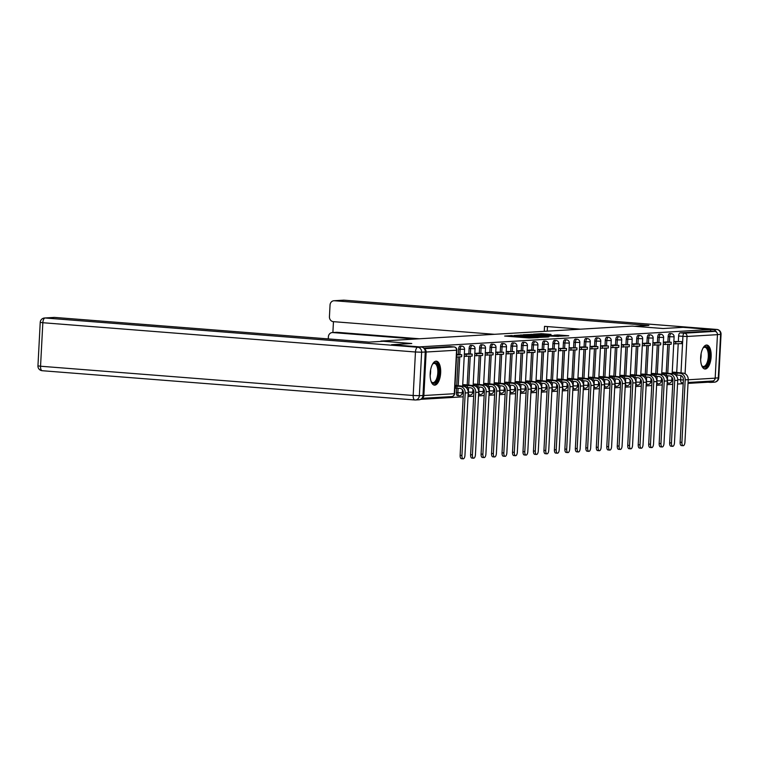 <?xml version="1.0" encoding="UTF-8"?>
<svg xmlns="http://www.w3.org/2000/svg" width="759" height="759" viewBox="0 0 759 759"><rect width="100%" height="100%" fill="white"/><g stroke="black" fill="none" stroke-linecap="round" stroke-linejoin="round"><path stroke-width="1.14" d="M512.363 335.525L504.65 336.047L529.118 337.964L538.245 337.603L514.185 336.152L511.462 335.772L512.363 335.525M456.595 388.172L456.358 392.612A3.083 1.338 94.5 0 0 457.459 395.61A3.083 1.338 94.5 0 0 457.544 395.61M436.046 361.17A12.021 5.209 94.5 0 0 430.201 373.105A12.021 5.209 94.5 0 0 434.48 385.145A12.021 5.209 94.5 0 0 434.793 385.145A12.021 5.209 94.5 0 0 440.637 373.2A12.021 5.209 94.5 0 0 436.359 361.17A12.021 5.209 94.5 0 0 436.046 361.17M706.534 345.041A12.021 5.209 94.5 0 0 700.69 356.986A12.021 5.209 94.5 0 0 704.959 369.016A12.021 5.209 94.5 0 0 705.272 369.026A12.021 5.209 94.5 0 0 711.117 357.081A12.021 5.209 94.5 0 0 706.847 345.051A12.021 5.209 94.5 0 0 706.534 345.041M551.006 334.415L541.414 333.666L533.492 334.159L558.814 336.199L568.766 335.772L557.599 334.937L554.117 335.165L561.356 335.924L555.56 335.81L537.163 334.235L551.006 334.415M391.758 344.719L411.776 343.504L380.885 341.076L632.162 326.095L663.053 328.524L683.062 327.328L710.633 329.491L419.329 346.891M391.758 344.69L419.329 346.863M522.932 334.956L513.843 335.497L538.311 337.423L548.264 336.996L522.932 334.956L522.904 335.592M523.387 334.738L533.188 334.349L558.51 336.389L541.072 335.696L538.71 335.858L548.975 336.844L523.387 334.814M676.525 376.075L676.582 375.06M676.715 372.403L678.214 343.818M678.347 341.351L678.622 336L682.92 336.341A3.083 1.338 -85.5 0 1 684.428 333.182L714.845 331.37A3.083 2.77 86.6 0 1 717.454 334.662L715.177 378.162A3.083 2.77 86.6 0 1 712.587 381.027L688.071 382.489M420.647 399.338L463.199 396.805M468.037 396.521L473.673 396.179M478.512 395.894L484.147 395.553M488.986 395.268L494.631 394.927M499.46 394.642L505.105 394.31M509.934 394.016L515.579 393.684M520.408 393.39L526.053 393.058M530.892 392.773L536.528 392.431M541.366 392.147L547.002 391.805M551.84 391.521L557.476 391.189M562.315 390.894L567.96 390.562M572.789 390.268L578.434 389.936M583.263 389.652L588.908 389.31M593.737 389.025L599.382 388.684M604.221 388.399L609.856 388.067M614.695 387.773L620.331 387.441M625.169 387.147L630.805 386.815M635.644 386.521L641.289 386.189M646.118 385.904L651.763 385.563M656.592 385.278L662.237 384.936M667.066 384.652L672.711 384.32M677.55 384.026L683.185 383.693M688.024 383.399L707.862 382.223L707.91 381.303M710.633 329.491L710.547 331.028L714.845 331.37M421.947 398.257A3.083 2.77 -93.4 0 0 423.873 395.524L426.15 352.024A3.083 2.77 -93.4 0 0 424.471 348.988M455.865 385.449L455.039 385.183M457.487 354.396L456.652 354.444M466.339 384.822L462.724 384.728M467.971 353.77L464.337 353.988M476.813 384.196L473.208 384.101M478.445 353.144L474.811 353.362M487.287 383.57L483.682 383.475M488.919 352.527L485.295 352.736M497.771 382.953L494.156 382.849M495.646 354.434L503.549 354.235L503.653 352.233L495.769 352.11M508.245 382.327L504.631 382.232M506.12 353.808L514.023 353.609L514.128 351.607L506.244 351.483M518.72 381.701L515.105 381.606M520.342 350.649L516.718 350.857M529.194 381.075L525.579 380.98M530.816 350.022L527.192 350.241M539.668 380.449L536.053 380.354M541.3 349.406L537.666 349.614M550.142 379.832L546.537 379.728M551.774 348.779L548.14 348.988M560.616 379.206L557.011 379.111M558.501 350.686L566.404 350.487L566.508 348.485L558.624 348.362M571.1 378.58L567.485 378.485M568.975 350.07L576.878 349.861L576.982 347.859L569.098 347.736M581.574 377.954L577.96 377.859M583.197 346.901L579.572 347.119M592.048 377.327L588.434 377.232M593.671 346.275L590.047 346.493M602.523 376.701L598.908 376.606M604.145 345.658L600.521 345.867M612.997 376.084L609.382 375.99M614.629 345.032L610.995 345.241M623.471 375.458L619.866 375.363M621.355 346.939L629.258 346.74L629.363 344.738L621.469 344.614M633.945 374.832L630.34 374.737M635.577 343.78L631.953 343.988M644.429 374.206L640.814 374.111M646.051 343.153L642.427 343.372M654.903 373.58L651.288 373.485M656.526 342.537L652.901 342.745M665.377 372.963L661.763 372.859M667 341.911L663.375 342.119M666.051 376.692L666.098 375.686M666.241 373.03L667.74 344.444M667.873 341.977L668.148 336.626L669.675 336.749A3.083 1.338 -85.5 0 1 671.26 333.59L669.732 333.476A3.083 1.338 94.5 0 0 668.148 336.626M655.577 377.318L655.624 376.312M655.767 373.656L657.266 345.07M657.398 342.603L657.673 337.252L659.201 337.366A3.083 1.338 -85.5 0 1 660.785 334.216L659.258 334.093A3.083 1.338 94.5 0 0 657.673 337.252M645.103 377.944L645.15 376.938M645.292 374.272L646.791 345.696M646.915 343.229L647.199 337.878L648.727 337.992A3.083 1.338 -85.5 0 1 650.311 334.842L648.784 334.719A3.083 1.338 94.5 0 0 647.199 337.878M634.619 378.57L634.676 377.565M634.818 374.899L636.317 346.322M636.44 343.846L636.725 338.495L638.243 338.618A3.083 1.338 -85.5 0 1 639.828 335.469L638.31 335.345A3.083 1.338 94.5 0 0 636.725 338.495M624.145 379.196L624.202 378.181M624.344 375.525L625.833 346.939M625.966 344.472L626.251 339.121L627.769 339.245A3.083 1.338 -85.5 0 1 629.353 336.085L627.835 335.971A3.083 1.338 94.5 0 0 626.251 339.121M613.67 379.813L613.727 378.807M613.86 376.151L615.359 347.565M615.492 345.098L615.777 339.747L617.295 339.871A3.083 1.338 -85.5 0 1 618.879 336.711L617.361 336.598A3.083 1.338 94.5 0 0 615.777 339.747M603.196 380.439L603.253 379.434M603.386 376.777L604.885 348.191M605.018 345.724L605.293 340.374L606.821 340.487A3.083 1.338 -85.5 0 1 608.405 337.338L606.877 337.214A3.083 1.338 94.5 0 0 605.293 340.374M592.722 381.065L592.77 380.06M592.912 377.394L594.411 348.817M594.544 346.351L594.819 341L596.346 341.114A3.083 1.338 -85.5 0 1 597.931 337.964L596.403 337.84A3.083 1.338 94.5 0 0 594.819 341M582.248 381.692L582.295 380.686M582.438 378.02L583.937 349.444M584.069 346.967L584.345 341.616L585.872 341.74A3.083 1.338 -85.5 0 1 587.457 338.59L585.929 338.467A3.083 1.338 94.5 0 0 584.345 341.616M571.774 382.318L571.821 381.303M571.963 378.646L573.462 350.06M573.586 347.594L573.87 342.243L575.398 342.366A3.083 1.338 -85.5 0 1 576.982 339.207L575.455 339.093A3.083 1.338 94.5 0 0 573.87 342.243M561.29 382.934L561.347 381.929M561.489 379.272L562.988 350.686M563.112 348.22L563.396 342.869L564.914 342.992A3.083 1.338 -85.5 0 1 566.499 339.833L564.981 339.719A3.083 1.338 94.5 0 0 563.396 342.869M550.816 383.561L550.873 382.555M551.015 379.898L552.505 351.313M552.637 348.846L552.922 343.495L554.44 343.618A3.083 1.338 -85.5 0 1 556.024 340.459L554.506 340.336A3.083 1.338 94.5 0 0 552.922 343.495M540.342 384.187L540.399 383.181M540.531 380.515L542.03 351.939M542.163 349.472L542.448 344.121L543.966 344.235A3.083 1.338 -85.5 0 1 545.55 341.085L544.032 340.962A3.083 1.338 94.5 0 0 542.448 344.121M529.867 384.813L529.924 383.807M530.057 381.141L531.556 352.565M531.689 350.098L531.964 344.747L533.492 344.861A3.083 1.338 -85.5 0 1 535.076 341.711L533.549 341.588A3.083 1.338 94.5 0 0 531.964 344.747M519.393 385.439L519.441 384.433M519.583 381.768L521.082 353.191M521.215 350.715L521.49 345.364L523.017 345.487A3.083 1.338 -85.5 0 1 524.602 342.337L523.074 342.214A3.083 1.338 94.5 0 0 521.49 345.364M508.919 386.065L508.966 385.05M509.109 382.394L510.608 353.808M510.741 351.341L511.016 345.99L512.543 346.113A3.083 1.338 -85.5 0 1 514.128 342.954L512.6 342.84A3.083 1.338 94.5 0 0 511.016 345.99M498.445 386.682L498.492 385.676M498.635 383.02L500.134 354.434M500.257 351.967L500.542 346.616L502.069 346.74A3.083 1.338 -85.5 0 1 503.653 343.58L502.126 343.466A3.083 1.338 94.5 0 0 500.542 346.616M487.961 387.308L488.018 386.303M488.16 383.646L489.659 355.06M489.783 352.593L490.067 347.243L491.585 347.356A3.083 1.338 -85.5 0 1 493.17 344.207L491.652 344.083A3.083 1.338 94.5 0 0 490.067 347.243M477.487 387.934L477.544 386.929M477.686 384.263L479.176 355.686M479.308 353.22L479.593 347.869L481.111 347.983A3.083 1.338 -85.5 0 1 482.696 344.833L481.178 344.709A3.083 1.338 94.5 0 0 479.593 347.869M467.013 388.561L467.07 387.555M467.202 384.889L468.701 356.313M468.834 353.836L469.119 348.485L470.637 348.609A3.083 1.338 -85.5 0 1 472.221 345.459L470.703 345.336A3.083 1.338 94.5 0 0 469.119 348.485M456.728 385.515L458.227 356.929M458.36 354.462L458.635 349.112L460.163 349.235A3.083 1.338 -85.5 0 1 461.747 346.076L460.22 345.962A3.083 1.338 94.5 0 0 458.635 349.112M673.726 343.818L681.639 343.618L681.743 341.616L673.85 341.493M675.852 372.337L672.237 372.242M710.547 331.028L680.13 332.85A3.083 1.338 94.5 0 0 678.622 336M423.75 348.125L449.67 346.588A3.083 1.338 -85.5 0 1 449.745 346.588A3.083 1.338 -85.5 0 1 449.831 346.597M515.769 335.459L540.598 337.148L515.769 335.459M532.79 334.956L529.26 335.165L539.317 335.516L532.79 334.956M463.17 458.834L461.368 458.692A3.472 1.499 -85.5 0 1 460.134 455.324L461.937 455.466A3.472 1.499 94.5 0 0 463.17 458.834A3.472 1.499 94.5 0 0 464.954 455.286L468.227 392.792A6.167 5.55 -93.4 0 0 463.009 386.217L455.03 385.382M461.937 455.466L465.21 392.972A6.167 5.55 -93.4 0 0 459.992 386.397L457.013 386.16L456.909 388.153L459.888 388.39A4.165 3.748 86.6 0 1 463.407 392.839L460.134 455.324M456.909 388.153L455.428 388.247L455.533 386.246L454.992 386.208M454.888 388.2L455.428 388.247M456.52 357.034L461.652 356.73L461.757 354.728L456.624 355.041M461.757 354.728L457.459 354.396M457.013 386.16L455.533 386.246M383.304 341.275L369.14 342.119L54.695 317.423L45.094 317.993L417.716 347.261L421.34 347.043L391.559 344.709L411.71 343.504L383.304 341.275M422.981 395.486L425.258 351.986L421.634 352.204L419.347 395.705L422.981 395.486A4.62 4.165 86.6 0 1 419.101 399.775L415.467 399.993A4.62 4.165 -93.4 0 0 419.347 395.705L413.181 395.496L415.458 351.996L42.836 322.727L40.55 366.227L413.181 395.496A4.62 2.002 94.5 0 0 414.831 399.984A4.62 2.002 94.5 0 0 414.955 399.984A4.62 4.165 -93.4 0 0 415.467 399.993A4.62 4.62 0 0 1 414.831 399.984L42.21 370.715A4.62 2.002 94.5 0 0 42.324 370.724L414.718 399.965M37.95 365.866A4.62 4.62 0 0 0 42.21 370.715A4.62 2.002 94.5 0 1 40.55 366.227L37.95 365.866L40.227 322.366L42.836 322.727A4.62 2.002 94.5 0 1 45.094 317.993A4.62 4.165 -93.4 0 0 44.572 317.993L54.174 317.414A4.62 4.165 86.6 0 1 54.695 317.423M421.34 347.043A4.62 4.165 86.6 0 1 425.258 351.986M716.458 332.1A4.62 4.165 -93.4 0 0 713.052 329.662L683.261 327.319L663.119 328.524L634.723 326.294L648.888 325.44L334.444 300.744A4.62 4.165 -93.4 0 0 330.042 305.033L329.434 316.712A4.62 4.165 -93.4 0 0 333.343 321.655L494.451 334.302M580.483 329.178L544.526 326.351L544.26 331.341M332.262 332.565L336.56 332.309A4.62 4.165 86.6 0 1 337.072 332.309L332.774 332.565A4.62 4.165 -93.4 0 0 328.381 336.854L328.267 338.912M333.457 321.664L332.888 332.527M332.774 332.565L415.126 339.036M713.858 380.591A4.62 4.165 -93.4 0 1 710.282 382.384L707.872 382.194M337.072 332.309L419.423 338.78M547.457 326.588L547.22 331.161M432.488 364.254A10.408 4.507 -85.5 0 1 432.867 363.798A10.408 4.507 -85.5 0 1 438.844 372.802A10.408 4.507 -85.5 0 1 436.027 382.024A10.408 4.507 -85.5 0 1 431.444 381.995A10.408 4.507 -85.5 0 1 431.14 381.492M431.197 381.616A9.63 4.175 94.5 0 0 432.867 382.621A9.63 4.175 94.5 0 0 437.82 372.764A9.63 4.175 94.5 0 0 434.376 363.409A9.63 4.175 94.5 0 0 432.573 364.149M433.778 384.974A11.945 5.171 94.5 0 0 439.518 372.764A11.945 5.171 94.5 0 0 435.647 361.227M702.976 348.125A10.408 4.507 -85.5 0 1 703.356 347.679A10.408 4.507 -85.5 0 1 709.333 356.673A10.408 4.507 -85.5 0 1 706.515 365.895A10.408 4.507 -85.5 0 1 701.923 365.876A10.408 4.507 -85.5 0 1 701.62 365.373M701.686 365.487A9.63 4.175 94.5 0 0 703.346 366.493A9.63 4.175 94.5 0 0 708.299 356.645A9.63 4.175 94.5 0 0 704.855 347.29A9.63 4.175 94.5 0 0 703.062 348.02M704.267 368.855A11.945 5.171 94.5 0 0 709.997 356.635A11.945 5.171 94.5 0 0 706.126 345.108M473.644 458.208L471.851 458.066A3.472 1.499 -85.5 0 1 470.608 454.698L472.411 454.84A3.472 1.499 94.5 0 0 473.644 458.208A3.472 1.499 94.5 0 0 475.428 454.66L478.701 392.175A6.167 5.55 -93.4 0 0 473.483 385.591L464.091 384.642M472.411 454.84L475.684 392.356A6.167 5.55 -93.4 0 0 470.466 385.771L467.487 385.534L467.383 387.536L470.362 387.764A4.165 3.748 86.6 0 1 473.882 392.213L470.608 454.698M467.383 387.536L466.168 387.602M464.214 356.313L472.126 356.104L472.231 354.111L464.318 354.311M472.231 354.111L467.933 353.77M466.149 356.464L466.254 354.462M467.487 385.534L462.696 385.363M465.922 387.394L466.007 385.619M484.128 457.582L482.326 457.44A3.472 1.499 -85.5 0 1 481.083 454.072L482.885 454.214A3.472 1.499 94.5 0 0 484.128 457.582A3.472 1.499 94.5 0 0 485.902 454.034L489.185 391.549A6.167 5.55 -93.4 0 0 483.967 384.965L474.565 384.026M482.885 454.214L486.158 391.729A6.167 5.55 -93.4 0 0 480.94 385.145L477.961 384.908L477.857 386.91L480.836 387.147A4.165 3.748 86.6 0 1 484.356 391.587L481.083 454.072M477.857 386.91L476.643 386.976M474.698 355.686L482.601 355.478L482.705 353.485L474.802 353.685M482.705 353.485L478.407 353.144M476.624 355.838L476.728 353.836M477.961 384.908L473.17 384.737M476.396 386.767L476.481 385.003M494.602 456.956L492.8 456.814A3.472 1.499 -85.5 0 1 491.557 453.446L493.359 453.588A3.472 1.499 94.5 0 0 494.602 456.956A3.472 1.499 94.5 0 0 496.386 453.408L499.659 390.923A6.167 5.55 -93.4 0 0 494.441 384.339L485.039 383.399M493.359 453.588L496.633 391.103A6.167 5.55 -93.4 0 0 491.415 384.519L488.435 384.282L488.331 386.284L491.31 386.521A4.165 3.748 86.6 0 1 494.83 390.961L491.557 453.446M488.331 386.284L487.117 386.359M485.172 355.06L493.075 354.861L493.179 352.859L485.276 353.058M493.179 352.859L488.881 352.518M487.098 355.212L487.202 353.21M488.435 384.282L483.644 384.111M486.87 386.141L486.965 384.377M505.077 456.33L503.274 456.187A3.472 1.499 -85.5 0 1 502.031 452.819L503.834 452.962A3.472 1.499 94.5 0 0 505.077 456.33A3.472 1.499 94.5 0 0 506.86 452.781L510.133 390.297A6.167 5.55 -93.4 0 0 504.915 383.712L495.513 382.773M503.834 452.962L507.107 390.477A6.167 5.55 -93.4 0 0 501.889 383.893L498.91 383.665L498.805 385.657L501.784 385.895A4.165 3.748 86.6 0 1 505.314 390.335L502.031 452.819M498.805 385.657L497.591 385.733M503.653 352.233L495.75 352.442M497.572 354.586L497.676 352.593M498.91 383.665L494.118 383.485M497.344 385.515L497.439 383.75M515.551 455.704L513.748 455.571A3.472 1.499 -85.5 0 1 512.515 452.203L514.308 452.336A3.472 1.499 94.5 0 0 515.551 455.704A3.472 1.499 94.5 0 0 517.334 452.155L520.608 389.671A6.167 5.55 -93.4 0 0 515.389 383.086L505.987 382.147M514.308 452.336L517.591 389.851A6.167 5.55 -93.4 0 0 512.363 383.267L509.393 383.039L509.289 385.031L512.259 385.268A4.165 3.748 86.6 0 1 515.788 389.709L512.515 452.203M509.289 385.031L508.065 385.107M514.128 351.607L506.225 351.815M508.046 353.96L508.151 351.967M509.393 383.039L504.602 382.868M507.818 384.898L507.913 383.124M526.025 455.087L524.222 454.945A3.472 1.499 -85.5 0 1 522.989 451.577L524.792 451.719A3.472 1.499 94.5 0 0 526.025 455.087A3.472 1.499 94.5 0 0 527.809 451.539L531.082 389.054A6.167 5.55 -93.4 0 0 525.864 382.47L516.462 381.521M524.792 451.719L528.065 389.234A6.167 5.55 -93.4 0 0 522.847 382.65L519.868 382.413L519.763 384.415L522.742 384.642A4.165 3.748 86.6 0 1 526.262 389.092L522.989 451.577M519.763 384.415L518.539 384.481M516.594 353.191L524.497 352.982L524.602 350.981L516.699 351.189M524.602 350.981L520.313 350.649M518.52 353.343L518.634 351.341M519.868 382.413L515.076 382.242M518.293 384.272L518.388 382.498M536.499 454.461L534.697 454.318A3.472 1.499 -85.5 0 1 533.463 450.95L535.266 451.093A3.472 1.499 94.5 0 0 536.499 454.461A3.472 1.499 94.5 0 0 538.283 450.912L541.556 388.428A6.167 5.55 -93.4 0 0 536.338 381.843L526.945 380.904M535.266 451.093L538.539 388.608A6.167 5.55 -93.4 0 0 533.321 382.024L530.342 381.786L530.237 383.788L533.216 384.016A4.165 3.748 86.6 0 1 536.736 388.466L533.463 450.95M530.237 383.788L529.023 383.855M527.069 352.565L534.981 352.356L535.086 350.364L527.173 350.563M535.086 350.364L530.788 350.022M529.004 352.717L529.108 350.715M530.342 381.786L525.551 381.616M528.767 383.646L528.862 381.872M546.973 453.835L545.18 453.692A3.472 1.499 -85.5 0 1 543.937 450.324L545.74 450.466A3.472 1.499 94.5 0 0 546.973 453.835A3.472 1.499 94.5 0 0 548.757 450.286L552.03 387.802A6.167 5.55 -93.4 0 0 546.812 381.217L537.419 380.278M545.74 450.466L549.013 387.982A6.167 5.55 -93.4 0 0 543.795 381.397L540.816 381.16L540.712 383.162L543.691 383.399A4.165 3.748 86.6 0 1 547.211 387.84L543.937 450.324M540.712 383.162L539.497 383.238M537.543 351.939L545.455 351.73L545.56 349.738L537.647 349.937M545.56 349.738L541.262 349.396M539.478 352.091L539.583 350.089M540.816 381.16L536.025 380.99M539.251 383.02L539.336 381.255M557.457 453.208L555.654 453.066A3.472 1.499 -85.5 0 1 554.412 449.698L556.214 449.84A3.472 1.499 94.5 0 0 557.457 453.208A3.472 1.499 94.5 0 0 559.231 449.66L562.514 387.175A6.167 5.55 -93.4 0 0 557.296 380.591L547.894 379.652M556.214 449.84L559.487 387.356A6.167 5.55 -93.4 0 0 554.269 380.771L551.29 380.544L551.186 382.536L554.165 382.773A4.165 3.748 86.6 0 1 557.685 387.213L554.412 449.698M551.186 382.536L549.971 382.612M548.026 351.313L555.93 351.113L556.034 349.112L548.131 349.32M556.034 349.112L551.736 348.77M549.952 351.464L550.057 349.472M551.29 380.544L546.499 380.363M549.725 382.394L549.81 380.629M567.931 452.582L566.129 452.44A3.472 1.499 -85.5 0 1 564.886 449.072L566.688 449.214A3.472 1.499 94.5 0 0 567.931 452.582A3.472 1.499 94.5 0 0 569.715 449.034L572.988 386.549A6.167 5.55 -93.4 0 0 567.77 379.965L558.368 379.026M566.688 449.214L569.962 386.729A6.167 5.55 -93.4 0 0 564.743 380.145L561.764 379.917L561.66 381.91L564.639 382.147A4.165 3.748 86.6 0 1 568.159 386.587L564.886 449.072M561.66 381.91L560.446 381.986M566.508 348.485L558.605 348.694M560.427 350.838L560.531 348.846M561.764 379.917L556.973 379.747M560.199 381.777L560.294 380.003M578.405 451.966L576.603 451.823A3.472 1.499 -85.5 0 1 575.36 448.455L577.163 448.597A3.472 1.499 94.5 0 0 578.405 451.966A3.472 1.499 94.5 0 0 580.189 448.417L583.462 385.923A6.167 5.55 -93.4 0 0 578.244 379.348L568.842 378.399M577.163 448.597L580.436 386.103A6.167 5.55 -93.4 0 0 575.218 379.528L572.239 379.291L572.134 381.293L575.113 381.521A4.165 3.748 86.6 0 1 578.643 385.97L575.36 448.455M572.134 381.293L570.92 381.36M576.982 347.859L569.079 348.068M570.901 350.222L571.005 348.22M572.239 379.291L567.447 379.12M570.673 381.151L570.768 379.377M588.88 451.339L587.077 451.197A3.472 1.499 -85.5 0 1 585.844 447.829L587.637 447.971A3.472 1.499 94.5 0 0 588.88 451.339A3.472 1.499 94.5 0 0 590.663 447.791L593.936 385.306A6.167 5.55 -93.4 0 0 588.718 378.722L579.316 377.773M587.637 447.971L590.919 385.487A6.167 5.55 -93.4 0 0 585.692 378.902L582.722 378.665L582.618 380.667L585.587 380.895A4.165 3.748 86.6 0 1 589.117 385.344L585.844 447.829M582.618 380.667L581.394 380.733M579.449 349.444L587.352 349.235L587.457 347.243L579.553 347.442M587.457 347.243L583.168 346.901M581.375 349.595L581.479 347.594M582.722 378.665L577.931 378.494M581.147 380.525L581.242 378.75M599.354 450.713L597.551 450.571A3.472 1.499 -85.5 0 1 596.318 447.203L598.12 447.345A3.472 1.499 94.5 0 0 599.354 450.713A3.472 1.499 94.5 0 0 601.137 447.165L604.411 384.68A6.167 5.55 -93.4 0 0 599.193 378.096L589.79 377.157M598.12 447.345L601.394 384.86A6.167 5.55 -93.4 0 0 596.176 378.276L593.196 378.039L593.092 380.041L596.071 380.278A4.165 3.748 86.6 0 1 599.591 384.718L596.318 447.203M593.092 380.041L591.868 380.117M589.923 348.817L597.826 348.609L597.931 346.616L590.028 346.816M597.931 346.616L593.642 346.275M591.849 348.969L591.963 346.967M593.196 378.039L588.405 377.868M591.622 379.898L591.716 378.134M609.828 450.087L608.025 449.945A3.472 1.499 -85.5 0 1 606.792 446.577L608.595 446.719A3.472 1.499 94.5 0 0 609.828 450.087A3.472 1.499 94.5 0 0 611.612 446.539L614.885 384.054A6.167 5.55 -93.4 0 0 609.667 377.47L600.274 376.53M608.595 446.719L611.868 384.234A6.167 5.55 -93.4 0 0 606.65 377.65L603.671 377.413L603.566 379.415L606.545 379.652A4.165 3.748 86.6 0 1 610.065 384.092L606.792 446.577M603.566 379.415L602.352 379.491M600.397 348.191L608.31 347.992L608.414 345.99L600.502 346.189M608.414 345.99L604.117 345.649M602.333 348.343L602.437 346.341M603.671 377.413L598.879 377.242M602.096 379.272L602.191 377.508M620.302 449.461L618.509 449.319A3.472 1.499 -85.5 0 1 617.266 445.95L619.069 446.093A3.472 1.499 94.5 0 0 620.302 449.461A3.472 1.499 94.5 0 0 622.086 445.912L625.359 383.428A6.167 5.55 -93.4 0 0 620.141 376.844L610.748 375.904M619.069 446.093L622.342 383.608A6.167 5.55 -93.4 0 0 617.124 377.024L614.145 376.796L614.04 378.788L617.02 379.026A4.165 3.748 86.6 0 1 620.539 383.466L617.266 445.95M614.04 378.788L612.826 378.864M610.872 347.565L618.784 347.366L618.889 345.364L610.976 345.573M618.889 345.364L614.591 345.032M612.807 347.717L612.911 345.724M614.145 376.796L609.354 376.616M612.57 378.646L612.665 376.881M630.786 448.835L628.983 448.702A3.472 1.499 -85.5 0 1 627.74 445.334L629.543 445.467A3.472 1.499 94.5 0 0 630.786 448.835A3.472 1.499 94.5 0 0 632.56 445.286L635.843 382.802A6.167 5.55 -93.4 0 0 630.625 376.217L621.223 375.278M629.543 445.467L632.816 382.982A6.167 5.55 -93.4 0 0 627.598 376.398L624.619 376.17L624.515 378.162L627.494 378.399A4.165 3.748 86.6 0 1 631.014 382.84L627.74 445.334M624.515 378.162L623.3 378.238M629.363 344.738L621.46 344.947M623.281 347.091L623.386 345.098M624.619 376.17L619.828 375.999M623.054 378.029L623.139 376.255M641.26 448.218L639.457 448.076A3.472 1.499 -85.5 0 1 638.215 444.708L640.017 444.85A3.472 1.499 94.5 0 0 641.26 448.218A3.472 1.499 94.5 0 0 643.044 444.67L646.317 382.185A6.167 5.55 -93.4 0 0 641.099 375.601L631.697 374.652M640.017 444.85L643.29 382.365A6.167 5.55 -93.4 0 0 638.072 375.781L635.093 375.544L634.989 377.546L637.968 377.773A4.165 3.748 86.6 0 1 641.488 382.223L638.215 444.708M634.989 377.546L633.774 377.612M631.83 346.322L639.733 346.113L639.837 344.112L631.934 344.32M639.837 344.112L635.539 343.78M633.756 346.474L633.86 344.472M635.093 375.544L630.302 375.373M633.528 377.403L633.623 375.629M651.734 447.592L649.932 447.449A3.472 1.499 -85.5 0 1 648.689 444.081L650.491 444.224A3.472 1.499 94.5 0 0 651.734 447.592A3.472 1.499 94.5 0 0 653.518 444.043L656.791 381.559A6.167 5.55 -93.4 0 0 651.573 374.974L642.171 374.035M650.491 444.224L653.765 381.739A6.167 5.55 -93.4 0 0 648.547 375.155L645.567 374.918L645.463 376.919L648.442 377.147A4.165 3.748 86.6 0 1 651.972 381.597L648.689 444.081M645.463 376.919L644.249 376.986M642.304 345.696L650.207 345.487L650.311 343.495L642.408 343.694M650.311 343.495L646.023 343.153M644.23 345.848L644.334 343.846M645.567 374.918L640.776 374.747M644.002 376.777L644.097 375.003M662.209 446.966L660.406 446.823A3.472 1.499 -85.5 0 1 659.173 443.455L660.966 443.598A3.472 1.499 94.5 0 0 662.209 446.966A3.472 1.499 94.5 0 0 663.992 443.417L667.265 380.933A6.167 5.55 -93.4 0 0 662.047 374.348L652.645 373.409M660.966 443.598L664.248 381.113A6.167 5.55 -93.4 0 0 659.021 374.529L656.051 374.291L655.947 376.293L658.916 376.53A4.165 3.748 86.6 0 1 662.446 380.971L659.173 443.455M655.947 376.293L654.723 376.369M652.778 345.07L660.681 344.861L660.785 342.869L652.882 343.068M660.785 342.869L656.497 342.527M654.704 345.222L654.808 343.22M656.051 374.291L651.25 374.121M654.476 376.151L654.571 374.386M672.683 446.339L670.88 446.197A3.472 1.499 -85.5 0 1 669.647 442.829L671.449 442.971A3.472 1.499 94.5 0 0 672.683 446.339A3.472 1.499 94.5 0 0 674.466 442.791L677.74 380.306A6.167 5.55 -93.4 0 0 672.521 373.722L663.119 372.783M671.449 442.971L674.723 380.487A6.167 5.55 -93.4 0 0 669.504 373.902L666.525 373.675L666.421 375.667L669.4 375.904A4.165 3.748 86.6 0 1 672.92 380.344L669.647 442.829M666.421 375.667L665.197 375.743M663.252 344.444L671.155 344.244L671.26 342.243L663.357 342.451M671.26 342.243L666.971 341.901M665.178 344.595L665.282 342.603M666.525 373.675L661.734 373.494M664.95 375.525L665.045 373.76M683.157 445.713L681.354 445.571A3.472 1.499 -85.5 0 1 680.121 442.203L681.924 442.345A3.472 1.499 94.5 0 0 683.157 445.713A3.472 1.499 94.5 0 0 684.941 442.165L688.214 379.68A6.167 5.55 -93.4 0 0 682.996 373.096L673.603 372.157M681.924 442.345L685.197 379.861A6.167 5.55 -93.4 0 0 679.979 373.276L677 373.048L676.895 375.041L679.874 375.278A4.165 3.748 86.6 0 1 683.394 379.718L680.121 442.203M676.895 375.041L675.681 375.117M681.743 341.616L673.831 341.825M675.662 343.969L675.766 341.977M677 373.048L672.208 372.878M675.425 374.908L675.519 373.134M510.892 336.541L510.949 335.478M523.539 337.527L523.596 336.474M668.575 383.238A3.083 1.338 -85.5 0 1 668.499 383.238A3.083 1.338 -85.5 0 1 667.398 380.25L667.626 375.762M667.265 380.24L671.819 380.325L671.971 377.318M658.1 383.864A3.083 1.338 -85.5 0 1 658.025 383.864A3.083 1.338 -85.5 0 1 656.914 380.866L657.152 376.388M656.791 380.857L661.336 380.952L661.497 377.944M647.626 384.49A3.083 1.338 -85.5 0 1 647.541 384.49A3.083 1.338 -85.5 0 1 646.44 381.492L646.677 377.014M646.317 381.483L650.861 381.578L651.023 378.57M637.152 385.117A3.083 1.338 -85.5 0 1 637.067 385.117A3.083 1.338 -85.5 0 1 635.966 382.119L636.203 377.64M635.843 382.109L640.387 382.204L640.549 379.196M626.678 385.743A3.083 1.338 -85.5 0 1 626.592 385.733A3.083 1.338 -85.5 0 1 625.492 382.745L625.729 378.257M625.369 382.735L629.913 382.821L630.074 379.823M616.194 386.359A3.083 1.338 -85.5 0 1 616.118 386.359A3.083 1.338 -85.5 0 1 615.018 383.371L615.255 378.883M614.885 383.361L619.439 383.447L619.6 380.439M605.72 386.986A3.083 1.338 -85.5 0 1 605.644 386.986A3.083 1.338 -85.5 0 1 604.543 383.997L604.771 379.509M604.411 383.988L608.965 384.073L609.116 381.065M595.246 387.612A3.083 1.338 -85.5 0 1 595.17 387.612A3.083 1.338 -85.5 0 1 594.069 384.614L594.297 380.136M593.936 384.604L598.49 384.699L598.642 381.692M584.772 388.238A3.083 1.338 -85.5 0 1 584.696 388.238A3.083 1.338 -85.5 0 1 583.586 385.24L583.823 380.762M583.462 385.23L588.007 385.325L588.168 382.318M574.297 388.864A3.083 1.338 -85.5 0 1 574.212 388.864A3.083 1.338 -85.5 0 1 573.111 385.866L573.349 381.388M572.988 385.857L577.533 385.952L577.694 382.944M563.823 389.481A3.083 1.338 -85.5 0 1 563.738 389.481A3.083 1.338 -85.5 0 1 562.637 386.492L562.874 382.005M562.514 386.483L567.058 386.568L567.22 383.57M553.349 390.107A3.083 1.338 -85.5 0 1 553.264 390.107A3.083 1.338 -85.5 0 1 552.163 387.118L552.4 382.631M552.04 387.109L556.584 387.194L556.745 384.187M542.865 390.733A3.083 1.338 -85.5 0 1 542.789 390.733A3.083 1.338 -85.5 0 1 541.689 387.735L541.926 383.257M541.556 387.726L546.11 387.821L546.271 384.813M532.391 391.359A3.083 1.338 -85.5 0 1 532.315 391.359A3.083 1.338 -85.5 0 1 531.215 388.361L531.442 383.883M531.082 388.352L535.636 388.447L535.788 385.439M521.917 391.986A3.083 1.338 -85.5 0 1 521.841 391.986A3.083 1.338 -85.5 0 1 520.74 388.988L520.968 384.509M520.608 388.978L525.162 389.073L525.313 386.065M511.443 392.612A3.083 1.338 -85.5 0 1 511.367 392.602A3.083 1.338 -85.5 0 1 510.257 389.614L510.494 385.126M510.133 389.604L514.678 389.69L514.839 386.692M500.968 393.228A3.083 1.338 -85.5 0 1 500.883 393.228A3.083 1.338 -85.5 0 1 499.783 390.24L500.02 385.752M499.659 390.23L504.204 390.316L504.365 387.308M490.494 393.855A3.083 1.338 -85.5 0 1 490.409 393.855A3.083 1.338 -85.5 0 1 489.308 390.866L489.546 386.378M489.185 390.847L493.729 390.942L493.891 387.934M480.02 394.481A3.083 1.338 -85.5 0 1 479.935 394.481A3.083 1.338 -85.5 0 1 478.834 391.483L479.071 387.005M478.711 391.473L483.255 391.568L483.417 388.561M469.536 395.107A3.083 1.338 -85.5 0 1 469.46 395.107A3.083 1.338 -85.5 0 1 468.36 392.109L468.597 387.631M468.227 392.099L472.781 392.194L472.942 389.187M459.062 395.733A3.083 1.338 -85.5 0 1 458.986 395.733A3.083 1.338 -85.5 0 1 457.886 392.735L458.113 388.257M456.358 392.612L462.307 392.82L462.459 389.813M677.74 379.614L680.643 379.842L680.87 375.506M681.013 372.735L682.92 336.341L687.037 336.474L685.083 373.732M688.214 379.775L715.177 378.162M717.454 334.662L687.037 336.474A3.083 2.77 -93.4 0 0 684.428 333.182L680.13 332.85M423.873 395.524L454.29 393.712L456.567 350.212L426.15 352.024M667.768 373.143L669.277 344.349M669.391 342.1L669.675 336.749L674.096 336.825A3.083 3.083 0 0 0 671.26 333.59M657.294 373.77L658.803 344.975M658.916 342.717L659.201 337.366L663.622 337.451A3.083 3.083 0 0 0 660.785 334.216M646.81 374.396L648.328 345.601M648.442 343.343L648.727 337.992L653.148 338.078A3.083 3.083 0 0 0 650.311 334.842M636.336 375.022L637.845 346.227M637.968 343.969L638.243 338.618L642.664 338.704A3.083 3.083 0 0 0 639.828 335.469M625.862 375.648L627.37 346.854M627.494 344.595L627.769 339.245L632.19 339.32A3.083 3.083 0 0 0 629.353 336.085M615.388 376.265L616.896 347.48M617.02 345.222L617.295 339.871L621.716 339.947A3.083 3.083 0 0 0 618.879 336.711M604.914 376.891L606.422 348.096M606.536 345.838L606.821 340.487L611.242 340.573A3.083 3.083 0 0 0 608.405 337.338M594.439 377.517L595.948 348.723M596.062 346.465L596.346 341.114L600.767 341.199A3.083 3.083 0 0 0 597.931 337.964M583.965 378.143L585.474 349.349M585.587 347.091L585.872 341.74L590.293 341.825A3.083 3.083 0 0 0 587.457 338.59M573.481 378.769L574.999 349.975M575.113 347.717L575.398 342.366L579.819 342.442A3.083 3.083 0 0 0 576.982 339.207M563.007 379.386L564.516 350.601M564.639 348.343L564.914 342.992L569.335 343.068A3.083 3.083 0 0 0 566.499 339.833M552.533 380.012L554.042 351.218M554.165 348.969L554.44 343.618L558.861 343.694A3.083 3.083 0 0 0 556.024 340.459M542.059 380.638L543.567 351.844M543.691 349.586L543.966 344.235L548.387 344.32A3.083 3.083 0 0 0 545.55 341.085M531.585 381.265L533.093 352.47M533.207 350.212L533.492 344.861L537.913 344.947A3.083 3.083 0 0 0 535.076 341.711M521.11 381.891L522.619 353.096M522.733 350.838L523.017 345.487L527.439 345.573A3.083 3.083 0 0 0 524.602 342.337M510.636 382.517L512.145 353.722M512.259 351.464L512.543 346.113L516.964 346.189A3.083 3.083 0 0 0 514.128 342.954M500.153 383.134L501.671 354.349M501.784 352.091L502.069 346.74L506.49 346.816A3.083 3.083 0 0 0 503.653 343.58M489.678 383.76L491.187 354.965M491.31 352.707L491.585 347.356L496.006 347.442A3.083 3.083 0 0 0 493.17 344.207M479.204 384.386L480.713 355.591M480.836 353.333L481.111 347.983L485.532 348.068A3.083 3.083 0 0 0 482.696 344.833M468.73 385.012L470.238 356.218M470.362 353.96L470.637 348.609L475.058 348.694A3.083 3.083 0 0 0 472.221 345.459M458.256 385.638L459.764 356.844M459.878 354.586L460.163 349.235L464.584 349.311A3.083 3.083 0 0 0 461.747 346.076M424.262 348.694L453.958 346.92A3.083 1.338 -85.5 0 1 454.043 346.92A3.083 1.338 -85.5 0 1 454.167 346.948M449.67 346.588L453.958 346.92A3.083 2.77 -93.4 0 1 456.567 350.212L456.88 350.155A3.083 3.083 0 0 0 454.043 346.92L449.745 346.588M683.252 382.517A3.083 2.77 86.6 0 1 681.819 382.83A3.083 1.338 -85.5 0 1 681.743 382.83L681.658 382.821M683.233 382.773L682.17 382.84A3.083 3.083 0 0 1 681.743 382.83A3.083 1.338 -85.5 0 1 680.643 379.842L683.385 379.984M454.603 393.655L454.29 393.712A3.083 2.77 86.6 0 1 451.7 396.577A3.083 3.083 0 0 0 454.603 393.655L456.88 350.155M514.156 336.797L514.185 336.152M516.196 336.949L516.224 336.313M522.638 337.461L522.685 336.531M526.803 337.783L526.831 337.148M528.843 337.945L528.871 337.309M520.883 335.469L520.921 334.89M531.139 334.852L531.167 334.273M533.15 334.985L533.188 334.349M557.571 335.487L557.599 334.937M559.582 335.649L559.62 335.004M541.385 334.235L541.414 333.666M543.406 334.377L543.435 333.732M459.992 386.397L463.009 386.217M465.21 392.972L468.227 392.792M417.716 347.261A4.62 2.002 94.5 0 0 415.458 351.996L421.634 352.204A4.62 4.165 -93.4 0 0 417.716 347.261M715.177 378.067L718.308 377.878L720.585 334.377L717.454 334.567M713.052 329.662L716.676 329.444L344.045 300.175L334.444 300.744M343.533 300.166A4.62 4.165 86.6 0 1 344.045 300.175A4.62 2.002 94.5 0 1 344.169 300.175A4.62 4.62 0 0 0 343.533 300.166L333.922 300.744M344.282 300.194A4.62 2.002 94.5 0 0 344.169 300.175L716.79 329.444A4.62 2.002 94.5 0 0 716.676 329.444A4.62 4.165 86.6 0 1 720.585 334.377L721.05 334.292A4.62 4.62 0 0 0 716.79 329.444A4.62 2.002 94.5 0 1 716.98 329.482M718.308 377.878A4.62 4.165 86.6 0 1 714.428 382.175A4.62 4.62 0 0 0 718.773 377.792L718.308 377.878M430.6 369.927A9.63 4.175 -85.5 0 1 430.6 372.195A9.63 4.175 -85.5 0 1 430.154 375.591M701.079 353.808A9.63 4.175 -85.5 0 1 701.079 356.075A9.63 4.175 -85.5 0 1 700.642 359.472M470.466 385.771L473.483 385.591M475.684 392.356L478.701 392.175M480.94 385.145L483.967 384.965M486.158 391.729L489.185 391.549M491.415 384.519L494.441 384.339M496.633 391.103L499.659 390.923M501.889 383.893L504.915 383.712M507.107 390.477L510.133 390.297M512.363 383.267L515.389 383.086M517.591 389.851L520.608 389.671M522.847 382.65L525.864 382.47M528.065 389.234L531.082 389.054M533.321 382.024L536.338 381.843M538.539 388.608L541.556 388.428M543.795 381.397L546.812 381.217M549.013 387.982L552.03 387.802M554.269 380.771L557.296 380.591M559.487 387.356L562.514 387.175M564.743 380.145L567.77 379.965M569.962 386.729L572.988 386.549M575.218 379.528L578.244 379.348M580.436 386.103L583.462 385.923M585.692 378.902L588.718 378.722M590.919 385.487L593.936 385.306M596.176 378.276L599.193 378.096M601.394 384.86L604.411 384.68M606.65 377.65L609.667 377.47M611.868 384.234L614.885 384.054M617.124 377.024L620.141 376.844M622.342 383.608L625.359 383.428M627.598 376.398L630.625 376.217M632.816 382.982L635.843 382.802M638.072 375.781L641.099 375.601M643.29 382.365L646.317 382.185M648.547 375.155L651.573 374.974M653.765 381.739L656.791 381.559M659.021 374.529L662.047 374.348M664.248 381.113L667.265 380.933M669.504 373.902L672.521 373.722M674.723 380.487L677.74 380.306M679.979 373.276L682.996 373.096M685.197 379.861L688.214 379.68M667.152 383.134L668.499 383.238A3.083 3.083 0 0 0 671.819 380.325M656.677 383.76L658.025 383.864A3.083 3.083 0 0 0 661.336 380.952M646.203 384.386L647.541 384.49A3.083 3.083 0 0 0 650.861 381.578M635.719 385.003L637.067 385.117A3.083 3.083 0 0 0 640.387 382.204M625.245 385.629L626.592 385.733A3.083 3.083 0 0 0 629.913 382.821M614.771 386.255L616.118 386.359A3.083 3.083 0 0 0 619.439 383.447M604.297 386.881L605.644 386.986A3.083 3.083 0 0 0 608.965 384.073M593.823 387.507L595.17 387.612A3.083 3.083 0 0 0 598.49 384.699M583.348 388.134L584.696 388.238A3.083 3.083 0 0 0 588.007 385.325M572.874 388.75L574.212 388.864A3.083 3.083 0 0 0 577.533 385.952M562.391 389.376L563.738 389.481A3.083 3.083 0 0 0 567.058 386.568M551.916 390.003L553.264 390.107A3.083 3.083 0 0 0 556.584 387.194M541.442 390.629L542.789 390.733A3.083 3.083 0 0 0 546.11 387.821M530.968 391.255L532.315 391.359A3.083 3.083 0 0 0 535.636 388.447M520.494 391.872L521.841 391.986A3.083 3.083 0 0 0 525.162 389.073M510.02 392.498L511.367 392.602A3.083 3.083 0 0 0 514.678 389.69M499.545 393.124L500.883 393.228A3.083 3.083 0 0 0 504.204 390.316M489.062 393.75L490.409 393.855A3.083 3.083 0 0 0 493.729 390.942M478.587 394.376L479.935 394.481A3.083 3.083 0 0 0 483.255 391.568M468.113 395.003L469.46 395.107A3.083 3.083 0 0 0 472.781 392.194M457.459 395.61L458.986 395.733A3.083 3.083 0 0 0 462.307 392.82M464.584 349.311L462.648 386.189M475.058 348.694L473.132 385.563M485.532 348.068L483.606 384.936M496.006 347.442L494.081 384.31M506.49 346.816L504.555 383.684M516.964 346.189L515.029 383.058M527.439 345.573L525.503 382.441M537.913 344.947L535.977 381.815M548.387 344.32L546.461 381.189M558.861 343.694L556.935 380.563M569.335 343.068L567.409 379.936M579.819 342.442L577.884 379.32M590.293 341.825L588.358 378.694M600.767 341.199L598.832 378.067M611.242 340.573L609.306 377.441M621.716 339.947L619.79 376.815M632.19 339.32L630.264 376.189M642.664 338.704L640.738 375.572M653.148 338.078L651.213 374.946M663.622 337.451L661.687 374.32M674.096 336.825L672.161 373.694M421.871 398.352L451.7 396.577M511.424 336.579L511.462 335.772M524.061 337.575L524.108 336.768M44.572 317.993A4.62 4.62 0 0 0 40.227 322.366M710.803 382.384L714.428 382.175M721.05 334.292L718.773 377.792"/></g></svg>
